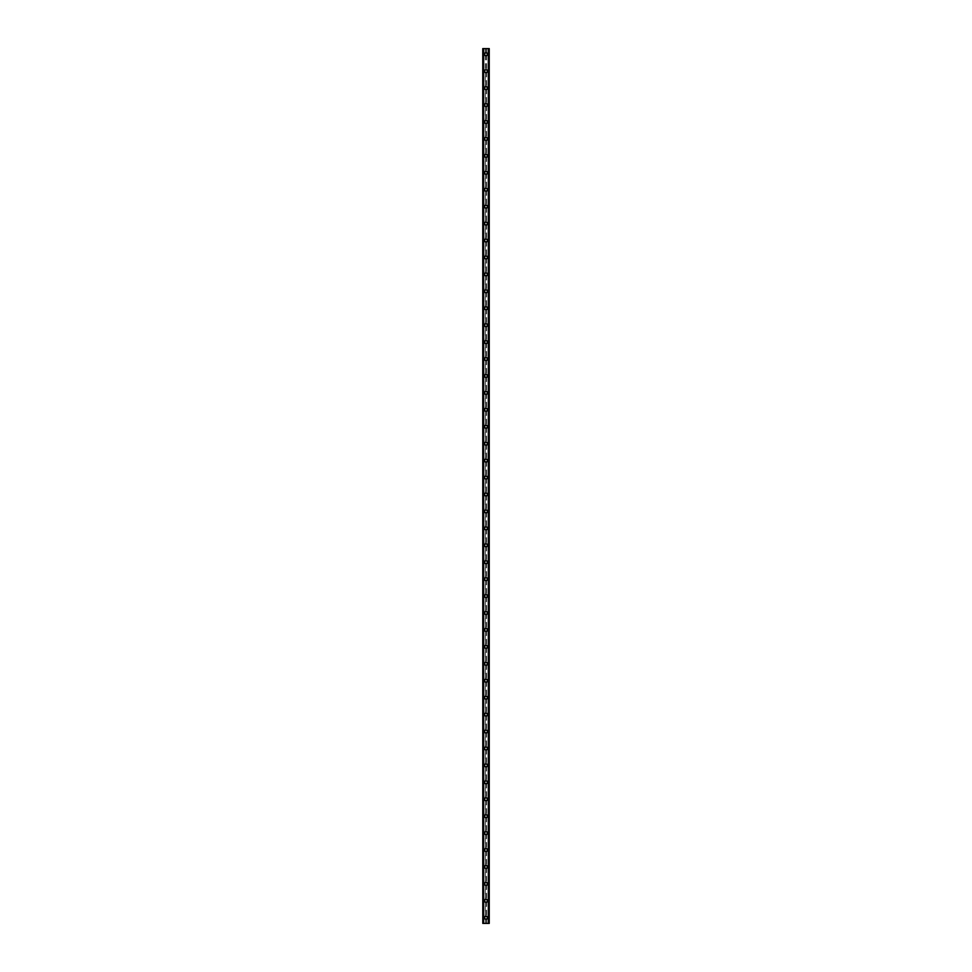 <?xml version="1.0" encoding="UTF-8"?>
<svg xmlns="http://www.w3.org/2000/svg" width="972" height="972" viewBox="0 0 972 972"><rect width="100%" height="100%" fill="white"/><g stroke="black" fill="none" stroke-linecap="round" stroke-linejoin="round"><path stroke-width="0.73" stroke-dasharray="4.86 3.65" d="M485.405 918.54L485.55 918.637A0.984 0.984 0 0 0 486.45 918.637L486.595 918.54A0.984 0.984 0 0 0 486 916.766A0.984 0.984 0 0 0 485.016 917.75A0.984 0.984 0 0 0 486 918.747A0.984 0.984 0 0 0 486.595 916.973L486.45 916.875A0.984 0.984 0 0 0 485.55 916.875L485.405 916.973A0.984 0.984 0 0 0 485.405 918.54L485.405 923.4L482.756 923.4L482.756 48.6L482.792 923.4M484.445 917.75A1.555 1.555 0 0 1 486 916.207A1.555 1.555 0 0 1 487.555 917.75A1.555 1.555 0 0 0 486 916.207A1.555 1.555 0 0 0 484.445 917.75A1.555 1.555 0 0 0 486 919.305A1.555 1.555 0 0 0 487.555 917.75A1.555 1.555 0 0 0 486 916.207A1.555 1.555 0 0 0 484.445 917.75A1.555 1.555 0 0 0 486 919.305A1.555 1.555 0 0 0 487.555 917.75A1.555 1.555 0 0 1 486 919.305A1.555 1.555 0 0 1 484.445 917.75M485.405 901.615L485.55 901.7A0.984 0.984 0 0 0 486.45 901.7L486.595 901.615A0.984 0.984 0 0 0 486 899.841A0.984 0.984 0 0 0 485.016 900.825A0.984 0.984 0 0 0 486 901.809A0.984 0.984 0 0 0 486.595 900.036L486.45 899.938A0.984 0.984 0 0 0 485.55 899.938L485.405 900.036A0.984 0.984 0 0 0 485.405 901.615L485.405 916.973M484.445 900.825A1.555 1.555 0 0 1 486 899.27A1.555 1.555 0 0 1 487.555 900.825A1.555 1.555 0 0 0 486 899.27A1.555 1.555 0 0 0 484.445 900.825A1.555 1.555 0 0 0 486 902.381A1.555 1.555 0 0 0 487.555 900.825A1.555 1.555 0 0 0 486 899.27A1.555 1.555 0 0 0 484.445 900.825A1.555 1.555 0 0 0 486 902.381A1.555 1.555 0 0 0 487.555 900.825A1.555 1.555 0 0 1 486 902.381A1.555 1.555 0 0 1 484.445 900.825M485.405 884.678L485.55 884.775A0.984 0.984 0 0 0 486.45 884.775L486.595 884.678A0.984 0.984 0 0 0 486 882.904A0.984 0.984 0 0 0 485.016 883.888A0.984 0.984 0 0 0 486 884.885A0.984 0.984 0 0 0 486.595 883.098L486.45 883.013A0.984 0.984 0 0 0 485.55 883.013L485.405 883.098A0.984 0.984 0 0 0 485.405 884.678L485.405 900.036M484.445 883.888A1.555 1.555 0 0 1 486 882.345A1.555 1.555 0 0 1 487.555 883.888A1.555 1.555 0 0 0 486 882.345A1.555 1.555 0 0 0 484.445 883.888A1.555 1.555 0 0 0 486 885.443A1.555 1.555 0 0 0 487.555 883.888A1.555 1.555 0 0 0 486 882.345A1.555 1.555 0 0 0 484.445 883.888A1.555 1.555 0 0 0 486 885.443A1.555 1.555 0 0 0 487.555 883.888A1.555 1.555 0 0 1 486 885.443A1.555 1.555 0 0 1 484.445 883.888M485.405 867.753L485.55 867.838A0.984 0.984 0 0 0 486.45 867.838L486.595 867.753A0.984 0.984 0 0 0 486 865.979A0.984 0.984 0 0 0 485.016 866.963A0.984 0.984 0 0 0 486 867.947A0.984 0.984 0 0 0 486.595 866.173L486.45 866.076A0.984 0.984 0 0 0 485.55 866.076L485.405 866.173A0.984 0.984 0 0 0 485.405 867.753L485.405 883.098M484.445 866.963A1.555 1.555 0 0 1 486 865.408A1.555 1.555 0 0 1 487.555 866.963A1.555 1.555 0 0 0 486 865.408A1.555 1.555 0 0 0 484.445 866.963A1.555 1.555 0 0 0 486 868.518A1.555 1.555 0 0 0 487.555 866.963A1.555 1.555 0 0 0 486 865.408A1.555 1.555 0 0 0 484.445 866.963A1.555 1.555 0 0 0 486 868.518A1.555 1.555 0 0 0 487.555 866.963A1.555 1.555 0 0 1 486 868.518A1.555 1.555 0 0 1 484.445 866.963M485.405 850.816L485.55 850.913A0.984 0.984 0 0 0 486.45 850.913L486.595 850.816A0.984 0.984 0 0 0 486 849.042A0.984 0.984 0 0 0 485.016 850.026A0.984 0.984 0 0 0 486 851.022A0.984 0.984 0 0 0 486.595 849.236L486.45 849.151A0.984 0.984 0 0 0 485.55 849.151L485.405 849.236A0.984 0.984 0 0 0 485.405 850.816L485.405 866.173M484.445 850.026A1.555 1.555 0 0 1 486 848.483A1.555 1.555 0 0 1 487.555 850.026A1.555 1.555 0 0 0 486 848.483A1.555 1.555 0 0 0 484.445 850.026A1.555 1.555 0 0 0 486 851.581A1.555 1.555 0 0 0 487.555 850.026A1.555 1.555 0 0 0 486 848.483A1.555 1.555 0 0 0 484.445 850.026A1.555 1.555 0 0 0 486 851.581A1.555 1.555 0 0 0 487.555 850.026A1.555 1.555 0 0 1 486 851.581A1.555 1.555 0 0 1 484.445 850.026M485.405 833.891L485.55 833.976A0.984 0.984 0 0 0 486.45 833.976L486.595 833.891A0.984 0.984 0 0 0 486 832.105A0.984 0.984 0 0 0 485.016 833.101A0.984 0.984 0 0 0 486 834.085A0.984 0.984 0 0 0 486.595 832.311L486.45 832.214A0.984 0.984 0 0 0 485.55 832.214L485.405 832.311A0.984 0.984 0 0 0 485.405 833.891L485.405 849.236M484.445 833.101A1.555 1.555 0 0 1 486 831.546A1.555 1.555 0 0 1 487.555 833.101A1.555 1.555 0 0 0 486 831.546A1.555 1.555 0 0 0 484.445 833.101A1.555 1.555 0 0 0 486 834.644A1.555 1.555 0 0 0 487.555 833.101A1.555 1.555 0 0 0 486 831.546A1.555 1.555 0 0 0 484.445 833.101A1.555 1.555 0 0 0 486 834.644A1.555 1.555 0 0 0 487.555 833.101A1.555 1.555 0 0 1 486 834.644A1.555 1.555 0 0 1 484.445 833.101M485.405 816.954L485.55 817.051A0.984 0.984 0 0 0 486.45 817.051L486.595 816.954A0.984 0.984 0 0 0 486 815.18A0.984 0.984 0 0 0 485.016 816.164A0.984 0.984 0 0 0 486 817.148A0.984 0.984 0 0 0 486.595 815.374L486.45 815.289A0.984 0.984 0 0 0 485.55 815.289L485.405 815.374A0.984 0.984 0 0 0 485.405 816.954L485.405 832.311M484.445 816.164A1.555 1.555 0 0 1 486 814.609A1.555 1.555 0 0 1 487.555 816.164A1.555 1.555 0 0 0 486 814.609A1.555 1.555 0 0 0 484.445 816.164A1.555 1.555 0 0 0 486 817.719A1.555 1.555 0 0 0 487.555 816.164A1.555 1.555 0 0 0 486 814.609A1.555 1.555 0 0 0 484.445 816.164A1.555 1.555 0 0 0 486 817.719A1.555 1.555 0 0 0 487.555 816.164A1.555 1.555 0 0 1 486 817.719A1.555 1.555 0 0 1 484.445 816.164M485.405 800.029L485.55 800.114A0.984 0.984 0 0 0 486.45 800.114L486.595 800.029A0.984 0.984 0 0 0 486 798.243A0.984 0.984 0 0 0 485.016 799.239A0.984 0.984 0 0 0 486 800.223A0.984 0.984 0 0 0 486.595 798.449L486.45 798.352A0.984 0.984 0 0 0 485.55 798.352L485.405 798.449A0.984 0.984 0 0 0 485.405 800.029L485.405 815.374M484.445 799.239A1.555 1.555 0 0 1 486 797.684A1.555 1.555 0 0 1 487.555 799.239A1.555 1.555 0 0 0 486 797.684A1.555 1.555 0 0 0 484.445 799.239A1.555 1.555 0 0 0 486 800.782A1.555 1.555 0 0 0 487.555 799.239A1.555 1.555 0 0 0 486 797.684A1.555 1.555 0 0 0 484.445 799.239A1.555 1.555 0 0 0 486 800.782A1.555 1.555 0 0 0 487.555 799.239A1.555 1.555 0 0 1 486 800.782A1.555 1.555 0 0 1 484.445 799.239M485.405 783.092L485.55 783.189A0.984 0.984 0 0 0 486.45 783.189L486.595 783.092A0.984 0.984 0 0 0 486 781.318A0.984 0.984 0 0 0 485.016 782.302A0.984 0.984 0 0 0 486 783.286A0.984 0.984 0 0 0 486.595 781.512L486.45 781.427A0.984 0.984 0 0 0 485.55 781.427L485.405 781.512A0.984 0.984 0 0 0 485.405 783.092L485.405 798.449M484.445 782.302A1.555 1.555 0 0 1 486 780.747A1.555 1.555 0 0 1 487.555 782.302A1.555 1.555 0 0 0 486 780.747A1.555 1.555 0 0 0 484.445 782.302A1.555 1.555 0 0 0 486 783.857A1.555 1.555 0 0 0 487.555 782.302A1.555 1.555 0 0 0 486 780.747A1.555 1.555 0 0 0 484.445 782.302A1.555 1.555 0 0 0 486 783.857A1.555 1.555 0 0 0 487.555 782.302A1.555 1.555 0 0 1 486 783.857A1.555 1.555 0 0 1 484.445 782.302M485.405 766.155L485.55 766.252A0.984 0.984 0 0 0 486.45 766.252L486.595 766.155A0.984 0.984 0 0 0 486 764.381A0.984 0.984 0 0 0 485.016 765.377A0.984 0.984 0 0 0 486 766.361A0.984 0.984 0 0 0 486.595 764.587L486.45 764.49A0.984 0.984 0 0 0 485.55 764.49L485.405 764.587A0.984 0.984 0 0 0 485.405 766.155L485.405 781.512M484.445 765.377A1.555 1.555 0 0 1 486 763.822A1.555 1.555 0 0 1 487.555 765.377A1.555 1.555 0 0 0 486 763.822A1.555 1.555 0 0 0 484.445 765.377A1.555 1.555 0 0 0 486 766.92A1.555 1.555 0 0 0 487.555 765.377A1.555 1.555 0 0 0 486 763.822A1.555 1.555 0 0 0 484.445 765.377A1.555 1.555 0 0 0 486 766.92A1.555 1.555 0 0 0 487.555 765.377A1.555 1.555 0 0 1 486 766.92A1.555 1.555 0 0 1 484.445 765.377M485.405 749.23L485.55 749.327A0.984 0.984 0 0 0 486.45 749.327L486.595 749.23A0.984 0.984 0 0 0 486 747.456A0.984 0.984 0 0 0 485.016 748.44A0.984 0.984 0 0 0 486 749.424A0.984 0.984 0 0 0 486.595 747.65L486.45 747.553A0.984 0.984 0 0 0 485.55 747.553L485.405 747.65A0.984 0.984 0 0 0 485.405 749.23L485.405 764.587M484.445 748.44A1.555 1.555 0 0 1 486 746.885A1.555 1.555 0 0 1 487.555 748.44A1.555 1.555 0 0 0 486 746.885A1.555 1.555 0 0 0 484.445 748.44A1.555 1.555 0 0 0 486 749.995A1.555 1.555 0 0 0 487.555 748.44A1.555 1.555 0 0 0 486 746.885A1.555 1.555 0 0 0 484.445 748.44A1.555 1.555 0 0 0 486 749.995A1.555 1.555 0 0 0 487.555 748.44A1.555 1.555 0 0 1 486 749.995A1.555 1.555 0 0 1 484.445 748.44M485.405 732.293L485.55 732.39A0.984 0.984 0 0 0 486.45 732.39L486.595 732.293A0.984 0.984 0 0 0 486 730.519A0.984 0.984 0 0 0 485.016 731.503A0.984 0.984 0 0 0 486 732.499A0.984 0.984 0 0 0 486.595 730.725L486.45 730.628A0.984 0.984 0 0 0 485.55 730.628L485.405 730.725A0.984 0.984 0 0 0 485.405 732.293L485.405 747.65M484.445 731.503A1.555 1.555 0 0 1 486 729.96A1.555 1.555 0 0 1 487.555 731.503A1.555 1.555 0 0 0 486 729.96A1.555 1.555 0 0 0 484.445 731.503A1.555 1.555 0 0 0 486 733.058A1.555 1.555 0 0 0 487.555 731.503A1.555 1.555 0 0 0 486 729.96A1.555 1.555 0 0 0 484.445 731.503A1.555 1.555 0 0 0 486 733.058A1.555 1.555 0 0 0 487.555 731.503A1.555 1.555 0 0 1 486 733.058A1.555 1.555 0 0 1 484.445 731.503M485.405 715.368L485.55 715.453A0.984 0.984 0 0 0 486.45 715.453L486.595 715.368A0.984 0.984 0 0 0 486 713.594A0.984 0.984 0 0 0 485.016 714.578A0.984 0.984 0 0 0 486 715.562A0.984 0.984 0 0 0 486.595 713.788L486.45 713.691A0.984 0.984 0 0 0 485.55 713.691L485.405 713.788A0.984 0.984 0 0 0 485.405 715.368L485.405 730.725M484.445 714.578A1.555 1.555 0 0 1 486 713.023A1.555 1.555 0 0 1 487.555 714.578A1.555 1.555 0 0 0 486 713.023A1.555 1.555 0 0 0 484.445 714.578A1.555 1.555 0 0 0 486 716.133A1.555 1.555 0 0 0 487.555 714.578A1.555 1.555 0 0 0 486 713.023A1.555 1.555 0 0 0 484.445 714.578A1.555 1.555 0 0 0 486 716.133A1.555 1.555 0 0 0 487.555 714.578A1.555 1.555 0 0 1 486 716.133A1.555 1.555 0 0 1 484.445 714.578M485.405 698.431L485.55 698.528A0.984 0.984 0 0 0 486.45 698.528L486.595 698.431A0.984 0.984 0 0 0 486 696.657A0.984 0.984 0 0 0 485.016 697.641A0.984 0.984 0 0 0 486 698.637A0.984 0.984 0 0 0 486.595 696.851L486.45 696.766A0.984 0.984 0 0 0 485.55 696.766L485.405 696.851A0.984 0.984 0 0 0 485.405 698.431L485.405 713.788M484.445 697.641A1.555 1.555 0 0 1 486 696.098A1.555 1.555 0 0 1 487.555 697.641A1.555 1.555 0 0 0 486 696.098A1.555 1.555 0 0 0 484.445 697.641A1.555 1.555 0 0 0 486 699.196A1.555 1.555 0 0 0 487.555 697.641A1.555 1.555 0 0 0 486 696.098A1.555 1.555 0 0 0 484.445 697.641A1.555 1.555 0 0 0 486 699.196A1.555 1.555 0 0 0 487.555 697.641A1.555 1.555 0 0 1 486 699.196A1.555 1.555 0 0 1 484.445 697.641M485.405 681.506L485.55 681.591A0.984 0.984 0 0 0 486.45 681.591L486.595 681.506A0.984 0.984 0 0 0 486 679.732A0.984 0.984 0 0 0 485.016 680.716A0.984 0.984 0 0 0 486 681.7A0.984 0.984 0 0 0 486.595 679.926L486.45 679.829A0.984 0.984 0 0 0 485.55 679.829L485.405 679.926A0.984 0.984 0 0 0 485.405 681.506L485.405 696.851M484.445 680.716A1.555 1.555 0 0 1 486 679.161A1.555 1.555 0 0 1 487.555 680.716A1.555 1.555 0 0 0 486 679.161A1.555 1.555 0 0 0 484.445 680.716A1.555 1.555 0 0 0 486 682.271A1.555 1.555 0 0 0 487.555 680.716A1.555 1.555 0 0 0 486 679.161A1.555 1.555 0 0 0 484.445 680.716A1.555 1.555 0 0 0 486 682.271A1.555 1.555 0 0 0 487.555 680.716A1.555 1.555 0 0 1 486 682.271A1.555 1.555 0 0 1 484.445 680.716M485.405 664.569L485.55 664.666A0.984 0.984 0 0 0 486.45 664.666L486.595 664.569A0.984 0.984 0 0 0 486 662.795A0.984 0.984 0 0 0 485.016 663.779A0.984 0.984 0 0 0 486 664.775A0.984 0.984 0 0 0 486.595 662.989L486.45 662.904A0.984 0.984 0 0 0 485.55 662.904L485.405 662.989A0.984 0.984 0 0 0 485.405 664.569L485.405 679.926M484.445 663.779A1.555 1.555 0 0 1 486 662.236A1.555 1.555 0 0 1 487.555 663.779A1.555 1.555 0 0 0 486 662.236A1.555 1.555 0 0 0 484.445 663.779A1.555 1.555 0 0 0 486 665.334A1.555 1.555 0 0 0 487.555 663.779A1.555 1.555 0 0 0 486 662.236A1.555 1.555 0 0 0 484.445 663.779A1.555 1.555 0 0 0 486 665.334A1.555 1.555 0 0 0 487.555 663.779A1.555 1.555 0 0 1 486 665.334A1.555 1.555 0 0 1 484.445 663.779M485.405 647.644L485.55 647.729A0.984 0.984 0 0 0 486.45 647.729L486.595 647.644A0.984 0.984 0 0 0 486 645.858A0.984 0.984 0 0 0 485.016 646.854A0.984 0.984 0 0 0 486 647.838A0.984 0.984 0 0 0 486.595 646.064L486.45 645.967A0.984 0.984 0 0 0 485.55 645.967L485.405 646.064A0.984 0.984 0 0 0 485.405 647.644L485.405 662.989M484.445 646.854A1.555 1.555 0 0 1 486 645.299A1.555 1.555 0 0 1 487.555 646.854A1.555 1.555 0 0 0 486 645.299A1.555 1.555 0 0 0 484.445 646.854A1.555 1.555 0 0 0 486 648.397A1.555 1.555 0 0 0 487.555 646.854A1.555 1.555 0 0 0 486 645.299A1.555 1.555 0 0 0 484.445 646.854A1.555 1.555 0 0 0 486 648.397A1.555 1.555 0 0 0 487.555 646.854A1.555 1.555 0 0 1 486 648.397A1.555 1.555 0 0 1 484.445 646.854M485.405 630.707L485.55 630.804A0.984 0.984 0 0 0 486.45 630.804L486.595 630.707A0.984 0.984 0 0 0 486 628.933A0.984 0.984 0 0 0 485.016 629.917A0.984 0.984 0 0 0 486 630.901A0.984 0.984 0 0 0 486.595 629.127L486.45 629.042A0.984 0.984 0 0 0 485.55 629.042L485.405 629.127A0.984 0.984 0 0 0 485.405 630.707L485.405 646.064M484.445 629.917A1.555 1.555 0 0 1 486 628.362A1.555 1.555 0 0 1 487.555 629.917A1.555 1.555 0 0 0 486 628.362A1.555 1.555 0 0 0 484.445 629.917A1.555 1.555 0 0 0 486 631.472A1.555 1.555 0 0 0 487.555 629.917A1.555 1.555 0 0 0 486 628.362A1.555 1.555 0 0 0 484.445 629.917A1.555 1.555 0 0 0 486 631.472A1.555 1.555 0 0 0 487.555 629.917A1.555 1.555 0 0 1 486 631.472A1.555 1.555 0 0 1 484.445 629.917M485.405 613.782L485.55 613.867A0.984 0.984 0 0 0 486.45 613.867L486.595 613.782A0.984 0.984 0 0 0 486 611.995A0.984 0.984 0 0 0 485.016 612.992A0.984 0.984 0 0 0 486 613.976A0.984 0.984 0 0 0 486.595 612.202L486.45 612.105A0.984 0.984 0 0 0 485.55 612.105L485.405 612.202A0.984 0.984 0 0 0 485.405 613.782L485.405 629.127M484.445 612.992A1.555 1.555 0 0 1 486 611.437A1.555 1.555 0 0 1 487.555 612.992A1.555 1.555 0 0 0 486 611.437A1.555 1.555 0 0 0 484.445 612.992A1.555 1.555 0 0 0 486 614.535A1.555 1.555 0 0 0 487.555 612.992A1.555 1.555 0 0 0 486 611.437A1.555 1.555 0 0 0 484.445 612.992A1.555 1.555 0 0 0 486 614.535A1.555 1.555 0 0 0 487.555 612.992A1.555 1.555 0 0 1 486 614.535A1.555 1.555 0 0 1 484.445 612.992M485.405 596.844L485.55 596.942A0.984 0.984 0 0 0 486.45 596.942L486.595 596.844A0.984 0.984 0 0 0 486 595.071A0.984 0.984 0 0 0 485.016 596.055A0.984 0.984 0 0 0 486 597.039A0.984 0.984 0 0 0 486.595 595.265L486.45 595.18A0.984 0.984 0 0 0 485.55 595.18L485.405 595.265A0.984 0.984 0 0 0 485.405 596.844L485.405 612.202M484.445 596.055A1.555 1.555 0 0 1 486 594.5A1.555 1.555 0 0 1 487.555 596.055A1.555 1.555 0 0 0 486 594.5A1.555 1.555 0 0 0 484.445 596.055A1.555 1.555 0 0 0 486 597.61A1.555 1.555 0 0 0 487.555 596.055A1.555 1.555 0 0 0 486 594.5A1.555 1.555 0 0 0 484.445 596.055A1.555 1.555 0 0 0 486 597.61A1.555 1.555 0 0 0 487.555 596.055A1.555 1.555 0 0 1 486 597.61A1.555 1.555 0 0 1 484.445 596.055M485.405 579.907L485.55 580.005A0.984 0.984 0 0 0 486.45 580.005L486.595 579.907A0.984 0.984 0 0 0 486 578.133A0.984 0.984 0 0 0 485.016 579.13A0.984 0.984 0 0 0 486 580.114A0.984 0.984 0 0 0 486.595 578.34L486.45 578.243A0.984 0.984 0 0 0 485.55 578.243L485.405 578.34A0.984 0.984 0 0 0 485.405 579.907L485.405 595.265M484.445 579.13A1.555 1.555 0 0 1 486 577.575A1.555 1.555 0 0 1 487.555 579.13A1.555 1.555 0 0 0 486 577.575A1.555 1.555 0 0 0 484.445 579.13A1.555 1.555 0 0 0 486 580.673A1.555 1.555 0 0 0 487.555 579.13A1.555 1.555 0 0 0 486 577.575A1.555 1.555 0 0 0 484.445 579.13A1.555 1.555 0 0 0 486 580.673A1.555 1.555 0 0 0 487.555 579.13A1.555 1.555 0 0 1 486 580.673A1.555 1.555 0 0 1 484.445 579.13M485.405 562.982L485.55 563.067A0.984 0.984 0 0 0 486.45 563.067L486.595 562.982A0.984 0.984 0 0 0 486 561.208A0.984 0.984 0 0 0 485.016 562.193A0.984 0.984 0 0 0 486 563.177A0.984 0.984 0 0 0 486.595 561.403L486.45 561.306A0.984 0.984 0 0 0 485.55 561.306L485.405 561.403A0.984 0.984 0 0 0 485.405 562.982L485.405 578.34M484.445 562.193A1.555 1.555 0 0 1 486 560.637A1.555 1.555 0 0 1 487.555 562.193A1.555 1.555 0 0 0 486 560.637A1.555 1.555 0 0 0 484.445 562.193A1.555 1.555 0 0 0 486 563.748A1.555 1.555 0 0 0 487.555 562.193A1.555 1.555 0 0 0 486 560.637A1.555 1.555 0 0 0 484.445 562.193A1.555 1.555 0 0 0 486 563.748A1.555 1.555 0 0 0 487.555 562.193A1.555 1.555 0 0 1 486 563.748A1.555 1.555 0 0 1 484.445 562.193M485.405 546.045L485.55 546.143A0.984 0.984 0 0 0 486.45 546.143L486.595 546.045A0.984 0.984 0 0 0 486 544.271A0.984 0.984 0 0 0 485.016 545.256A0.984 0.984 0 0 0 486 546.252A0.984 0.984 0 0 0 486.595 544.478L486.45 544.381A0.984 0.984 0 0 0 485.55 544.381L485.405 544.478A0.984 0.984 0 0 0 485.405 546.045L485.405 561.403M484.445 545.256A1.555 1.555 0 0 1 486 543.713A1.555 1.555 0 0 1 487.555 545.256A1.555 1.555 0 0 0 486 543.713A1.555 1.555 0 0 0 484.445 545.256A1.555 1.555 0 0 0 486 546.811A1.555 1.555 0 0 0 487.555 545.256A1.555 1.555 0 0 0 486 543.713A1.555 1.555 0 0 0 484.445 545.256A1.555 1.555 0 0 0 486 546.811A1.555 1.555 0 0 0 487.555 545.256A1.555 1.555 0 0 1 486 546.811A1.555 1.555 0 0 1 484.445 545.256M485.405 529.12L485.55 529.205A0.984 0.984 0 0 0 486.45 529.205L486.595 529.12A0.984 0.984 0 0 0 486 527.346A0.984 0.984 0 0 0 485.016 528.331A0.984 0.984 0 0 0 486 529.315A0.984 0.984 0 0 0 486.595 527.541L486.45 527.444A0.984 0.984 0 0 0 485.55 527.444L485.405 527.541A0.984 0.984 0 0 0 485.405 529.12L485.405 544.478M484.445 528.331A1.555 1.555 0 0 1 486 526.775A1.555 1.555 0 0 1 487.555 528.331A1.555 1.555 0 0 0 486 526.775A1.555 1.555 0 0 0 484.445 528.331A1.555 1.555 0 0 0 486 529.886A1.555 1.555 0 0 0 487.555 528.331A1.555 1.555 0 0 0 486 526.775A1.555 1.555 0 0 0 484.445 528.331A1.555 1.555 0 0 0 486 529.886A1.555 1.555 0 0 0 487.555 528.331A1.555 1.555 0 0 1 486 529.886A1.555 1.555 0 0 1 484.445 528.331M485.405 512.183L485.55 512.28A0.984 0.984 0 0 0 486.45 512.28L486.595 512.183A0.984 0.984 0 0 0 486 510.409A0.984 0.984 0 0 0 485.016 511.394A0.984 0.984 0 0 0 486 512.39A0.984 0.984 0 0 0 486.595 510.604L486.45 510.519A0.984 0.984 0 0 0 485.55 510.519L485.405 510.604A0.984 0.984 0 0 0 485.405 512.183L485.405 527.541M484.445 511.394A1.555 1.555 0 0 1 486 509.85A1.555 1.555 0 0 1 487.555 511.394A1.555 1.555 0 0 0 486 509.85A1.555 1.555 0 0 0 484.445 511.394A1.555 1.555 0 0 0 486 512.949A1.555 1.555 0 0 0 487.555 511.394A1.555 1.555 0 0 0 486 509.85A1.555 1.555 0 0 0 484.445 511.394A1.555 1.555 0 0 0 486 512.949A1.555 1.555 0 0 0 487.555 511.394A1.555 1.555 0 0 1 486 512.949A1.555 1.555 0 0 1 484.445 511.394M485.405 495.258L485.55 495.343A0.984 0.984 0 0 0 486.45 495.343L486.595 495.258A0.984 0.984 0 0 0 486 493.472A0.984 0.984 0 0 0 485.016 494.469A0.984 0.984 0 0 0 486 495.453A0.984 0.984 0 0 0 486.595 493.679L486.45 493.582A0.984 0.984 0 0 0 485.55 493.582L485.405 493.679A0.984 0.984 0 0 0 485.405 495.258L485.405 510.604M484.445 494.469A1.555 1.555 0 0 1 486 492.913A1.555 1.555 0 0 1 487.555 494.469A1.555 1.555 0 0 0 486 492.913A1.555 1.555 0 0 0 484.445 494.469A1.555 1.555 0 0 0 486 496.024A1.555 1.555 0 0 0 487.555 494.469A1.555 1.555 0 0 0 486 492.913A1.555 1.555 0 0 0 484.445 494.469A1.555 1.555 0 0 0 486 496.024A1.555 1.555 0 0 0 487.555 494.469A1.555 1.555 0 0 1 486 496.024A1.555 1.555 0 0 1 484.445 494.469M485.405 478.321L485.55 478.418A0.984 0.984 0 0 0 486.45 478.418L486.595 478.321A0.984 0.984 0 0 0 486 476.547A0.984 0.984 0 0 0 485.016 477.531A0.984 0.984 0 0 0 486 478.528A0.984 0.984 0 0 0 486.595 476.742L486.45 476.657A0.984 0.984 0 0 0 485.55 476.657L485.405 476.742A0.984 0.984 0 0 0 485.405 478.321L485.405 493.679M484.445 477.531A1.555 1.555 0 0 1 486 475.976A1.555 1.555 0 0 1 487.555 477.531A1.555 1.555 0 0 0 486 475.976A1.555 1.555 0 0 0 484.445 477.531A1.555 1.555 0 0 0 486 479.087A1.555 1.555 0 0 0 487.555 477.531A1.555 1.555 0 0 0 486 475.976A1.555 1.555 0 0 0 484.445 477.531A1.555 1.555 0 0 0 486 479.087A1.555 1.555 0 0 0 487.555 477.531A1.555 1.555 0 0 1 486 479.087A1.555 1.555 0 0 1 484.445 477.531M485.405 461.396L485.55 461.481A0.984 0.984 0 0 0 486.45 461.481L486.595 461.396A0.984 0.984 0 0 0 486 459.61A0.984 0.984 0 0 0 485.016 460.607A0.984 0.984 0 0 0 486 461.591A0.984 0.984 0 0 0 486.595 459.817L486.45 459.72A0.984 0.984 0 0 0 485.55 459.72L485.405 459.817A0.984 0.984 0 0 0 485.405 461.396L485.405 476.742M484.445 460.607A1.555 1.555 0 0 1 486 459.051A1.555 1.555 0 0 1 487.555 460.607A1.555 1.555 0 0 0 486 459.051A1.555 1.555 0 0 0 484.445 460.607A1.555 1.555 0 0 0 486 462.15A1.555 1.555 0 0 0 487.555 460.607A1.555 1.555 0 0 0 486 459.051A1.555 1.555 0 0 0 484.445 460.607A1.555 1.555 0 0 0 486 462.15A1.555 1.555 0 0 0 487.555 460.607A1.555 1.555 0 0 1 486 462.15A1.555 1.555 0 0 1 484.445 460.607M485.405 444.459L485.55 444.556A0.984 0.984 0 0 0 486.45 444.556L486.595 444.459A0.984 0.984 0 0 0 486 442.685A0.984 0.984 0 0 0 485.016 443.669A0.984 0.984 0 0 0 486 444.654A0.984 0.984 0 0 0 486.595 442.88L486.45 442.795A0.984 0.984 0 0 0 485.55 442.795L485.405 442.88A0.984 0.984 0 0 0 485.405 444.459L485.405 459.817M484.445 443.669A1.555 1.555 0 0 1 486 442.114A1.555 1.555 0 0 1 487.555 443.669A1.555 1.555 0 0 0 486 442.114A1.555 1.555 0 0 0 484.445 443.669A1.555 1.555 0 0 0 486 445.225A1.555 1.555 0 0 0 487.555 443.669A1.555 1.555 0 0 0 486 442.114A1.555 1.555 0 0 0 484.445 443.669A1.555 1.555 0 0 0 486 445.225A1.555 1.555 0 0 0 487.555 443.669A1.555 1.555 0 0 1 486 445.225A1.555 1.555 0 0 1 484.445 443.669M485.405 427.522L485.55 427.619A0.984 0.984 0 0 0 486.45 427.619L486.595 427.522A0.984 0.984 0 0 0 486 425.748A0.984 0.984 0 0 0 485.016 426.744A0.984 0.984 0 0 0 486 427.729A0.984 0.984 0 0 0 486.595 425.955L486.45 425.858A0.984 0.984 0 0 0 485.55 425.858L485.405 425.955A0.984 0.984 0 0 0 485.405 427.522L485.405 442.88M484.445 426.744A1.555 1.555 0 0 1 486 425.189A1.555 1.555 0 0 1 487.555 426.744A1.555 1.555 0 0 0 486 425.189A1.555 1.555 0 0 0 484.445 426.744A1.555 1.555 0 0 0 486 428.288A1.555 1.555 0 0 0 487.555 426.744A1.555 1.555 0 0 0 486 425.189A1.555 1.555 0 0 0 484.445 426.744A1.555 1.555 0 0 0 486 428.288A1.555 1.555 0 0 0 487.555 426.744A1.555 1.555 0 0 1 486 428.288A1.555 1.555 0 0 1 484.445 426.744M485.405 410.597L485.55 410.694A0.984 0.984 0 0 0 486.45 410.694L486.595 410.597A0.984 0.984 0 0 0 486 408.823A0.984 0.984 0 0 0 485.016 409.807A0.984 0.984 0 0 0 486 410.792A0.984 0.984 0 0 0 486.595 409.018L486.45 408.933A0.984 0.984 0 0 0 485.55 408.933L485.405 409.018A0.984 0.984 0 0 0 485.405 410.597L485.405 425.955M484.445 409.807A1.555 1.555 0 0 1 486 408.252A1.555 1.555 0 0 1 487.555 409.807A1.555 1.555 0 0 0 486 408.252A1.555 1.555 0 0 0 484.445 409.807A1.555 1.555 0 0 0 486 411.363A1.555 1.555 0 0 0 487.555 409.807A1.555 1.555 0 0 0 486 408.252A1.555 1.555 0 0 0 484.445 409.807A1.555 1.555 0 0 0 486 411.363A1.555 1.555 0 0 0 487.555 409.807A1.555 1.555 0 0 1 486 411.363A1.555 1.555 0 0 1 484.445 409.807M485.405 393.66L485.55 393.757A0.984 0.984 0 0 0 486.45 393.757L486.595 393.66A0.984 0.984 0 0 0 486 391.886A0.984 0.984 0 0 0 485.016 392.87A0.984 0.984 0 0 0 486 393.867A0.984 0.984 0 0 0 486.595 392.093L486.45 391.995A0.984 0.984 0 0 0 485.55 391.995L485.405 392.093A0.984 0.984 0 0 0 485.405 393.66L485.405 409.018M484.445 392.87A1.555 1.555 0 0 1 486 391.327A1.555 1.555 0 0 1 487.555 392.87A1.555 1.555 0 0 0 486 391.327A1.555 1.555 0 0 0 484.445 392.87A1.555 1.555 0 0 0 486 394.425A1.555 1.555 0 0 0 487.555 392.87A1.555 1.555 0 0 0 486 391.327A1.555 1.555 0 0 0 484.445 392.87A1.555 1.555 0 0 0 486 394.425A1.555 1.555 0 0 0 487.555 392.87A1.555 1.555 0 0 1 486 394.425A1.555 1.555 0 0 1 484.445 392.87M485.405 376.735L485.55 376.82A0.984 0.984 0 0 0 486.45 376.82L486.595 376.735A0.984 0.984 0 0 0 486 374.961A0.984 0.984 0 0 0 485.016 375.945A0.984 0.984 0 0 0 486 376.929A0.984 0.984 0 0 0 486.595 375.156L486.45 375.058A0.984 0.984 0 0 0 485.55 375.058L485.405 375.156A0.984 0.984 0 0 0 485.405 376.735L485.405 392.093M484.445 375.945A1.555 1.555 0 0 1 486 374.39A1.555 1.555 0 0 1 487.555 375.945A1.555 1.555 0 0 0 486 374.39A1.555 1.555 0 0 0 484.445 375.945A1.555 1.555 0 0 0 486 377.5A1.555 1.555 0 0 0 487.555 375.945A1.555 1.555 0 0 0 486 374.39A1.555 1.555 0 0 0 484.445 375.945A1.555 1.555 0 0 0 486 377.5A1.555 1.555 0 0 0 487.555 375.945A1.555 1.555 0 0 1 486 377.5A1.555 1.555 0 0 1 484.445 375.945M485.405 359.798L485.55 359.895A0.984 0.984 0 0 0 486.45 359.895L486.595 359.798A0.984 0.984 0 0 0 486 358.024A0.984 0.984 0 0 0 485.016 359.008A0.984 0.984 0 0 0 486 360.005A0.984 0.984 0 0 0 486.595 358.218L486.45 358.133A0.984 0.984 0 0 0 485.55 358.133L485.405 358.218A0.984 0.984 0 0 0 485.405 359.798L485.405 375.156M484.445 359.008A1.555 1.555 0 0 1 486 357.465A1.555 1.555 0 0 1 487.555 359.008A1.555 1.555 0 0 0 486 357.465A1.555 1.555 0 0 0 484.445 359.008A1.555 1.555 0 0 0 486 360.563A1.555 1.555 0 0 0 487.555 359.008A1.555 1.555 0 0 0 486 357.465A1.555 1.555 0 0 0 484.445 359.008A1.555 1.555 0 0 0 486 360.563A1.555 1.555 0 0 0 487.555 359.008A1.555 1.555 0 0 1 486 360.563A1.555 1.555 0 0 1 484.445 359.008M485.405 342.873L485.55 342.958A0.984 0.984 0 0 0 486.45 342.958L486.595 342.873A0.984 0.984 0 0 0 486 341.099A0.984 0.984 0 0 0 485.016 342.083A0.984 0.984 0 0 0 486 343.067A0.984 0.984 0 0 0 486.595 341.293L486.45 341.196A0.984 0.984 0 0 0 485.55 341.196L485.405 341.293A0.984 0.984 0 0 0 485.405 342.873L485.405 358.218M484.445 342.083A1.555 1.555 0 0 1 486 340.528A1.555 1.555 0 0 1 487.555 342.083A1.555 1.555 0 0 0 486 340.528A1.555 1.555 0 0 0 484.445 342.083A1.555 1.555 0 0 0 486 343.638A1.555 1.555 0 0 0 487.555 342.083A1.555 1.555 0 0 0 486 340.528A1.555 1.555 0 0 0 484.445 342.083A1.555 1.555 0 0 0 486 343.638A1.555 1.555 0 0 0 487.555 342.083A1.555 1.555 0 0 1 486 343.638A1.555 1.555 0 0 1 484.445 342.083M485.405 325.936L485.55 326.033A0.984 0.984 0 0 0 486.45 326.033L486.595 325.936A0.984 0.984 0 0 0 486 324.162A0.984 0.984 0 0 0 485.016 325.146A0.984 0.984 0 0 0 486 326.142A0.984 0.984 0 0 0 486.595 324.356L486.45 324.271A0.984 0.984 0 0 0 485.55 324.271L485.405 324.356A0.984 0.984 0 0 0 485.405 325.936L485.405 341.293M484.445 325.146A1.555 1.555 0 0 1 486 323.603A1.555 1.555 0 0 1 487.555 325.146A1.555 1.555 0 0 0 486 323.603A1.555 1.555 0 0 0 484.445 325.146A1.555 1.555 0 0 0 486 326.701A1.555 1.555 0 0 0 487.555 325.146A1.555 1.555 0 0 0 486 323.603A1.555 1.555 0 0 0 484.445 325.146A1.555 1.555 0 0 0 486 326.701A1.555 1.555 0 0 0 487.555 325.146A1.555 1.555 0 0 1 486 326.701A1.555 1.555 0 0 1 484.445 325.146M485.405 309.011L485.55 309.096A0.984 0.984 0 0 0 486.45 309.096L486.595 309.011A0.984 0.984 0 0 0 486 307.225A0.984 0.984 0 0 0 485.016 308.221A0.984 0.984 0 0 0 486 309.205A0.984 0.984 0 0 0 486.595 307.431L486.45 307.334A0.984 0.984 0 0 0 485.55 307.334L485.405 307.431A0.984 0.984 0 0 0 485.405 309.011L485.405 324.356M484.445 308.221A1.555 1.555 0 0 1 486 306.666A1.555 1.555 0 0 1 487.555 308.221A1.555 1.555 0 0 0 486 306.666A1.555 1.555 0 0 0 484.445 308.221A1.555 1.555 0 0 0 486 309.764A1.555 1.555 0 0 0 487.555 308.221A1.555 1.555 0 0 0 486 306.666A1.555 1.555 0 0 0 484.445 308.221A1.555 1.555 0 0 0 486 309.764A1.555 1.555 0 0 0 487.555 308.221A1.555 1.555 0 0 1 486 309.764A1.555 1.555 0 0 1 484.445 308.221M485.405 292.074L485.55 292.171A0.984 0.984 0 0 0 486.45 292.171L486.595 292.074A0.984 0.984 0 0 0 486 290.3A0.984 0.984 0 0 0 485.016 291.284A0.984 0.984 0 0 0 486 292.268A0.984 0.984 0 0 0 486.595 290.494L486.45 290.409A0.984 0.984 0 0 0 485.55 290.409L485.405 290.494A0.984 0.984 0 0 0 485.405 292.074L485.405 307.431M484.445 291.284A1.555 1.555 0 0 1 486 289.729A1.555 1.555 0 0 1 487.555 291.284A1.555 1.555 0 0 0 486 289.729A1.555 1.555 0 0 0 484.445 291.284A1.555 1.555 0 0 0 486 292.839A1.555 1.555 0 0 0 487.555 291.284A1.555 1.555 0 0 0 486 289.729A1.555 1.555 0 0 0 484.445 291.284A1.555 1.555 0 0 0 486 292.839A1.555 1.555 0 0 0 487.555 291.284A1.555 1.555 0 0 1 486 292.839A1.555 1.555 0 0 1 484.445 291.284M485.405 275.149L485.55 275.234A0.984 0.984 0 0 0 486.45 275.234L486.595 275.149A0.984 0.984 0 0 0 486 273.363A0.984 0.984 0 0 0 485.016 274.359A0.984 0.984 0 0 0 486 275.343A0.984 0.984 0 0 0 486.595 273.569L486.45 273.472A0.984 0.984 0 0 0 485.55 273.472L485.405 273.569A0.984 0.984 0 0 0 485.405 275.149L485.405 290.494M484.445 274.359A1.555 1.555 0 0 1 486 272.804A1.555 1.555 0 0 1 487.555 274.359A1.555 1.555 0 0 0 486 272.804A1.555 1.555 0 0 0 484.445 274.359A1.555 1.555 0 0 0 486 275.902A1.555 1.555 0 0 0 487.555 274.359A1.555 1.555 0 0 0 486 272.804A1.555 1.555 0 0 0 484.445 274.359A1.555 1.555 0 0 0 486 275.902A1.555 1.555 0 0 0 487.555 274.359A1.555 1.555 0 0 1 486 275.902A1.555 1.555 0 0 1 484.445 274.359M485.405 258.212L485.55 258.309A0.984 0.984 0 0 0 486.45 258.309L486.595 258.212A0.984 0.984 0 0 0 486 256.438A0.984 0.984 0 0 0 485.016 257.422A0.984 0.984 0 0 0 486 258.406A0.984 0.984 0 0 0 486.595 256.632L486.45 256.547A0.984 0.984 0 0 0 485.55 256.547L485.405 256.632A0.984 0.984 0 0 0 485.405 258.212L485.405 273.569M484.445 257.422A1.555 1.555 0 0 1 486 255.867A1.555 1.555 0 0 1 487.555 257.422A1.555 1.555 0 0 0 486 255.867A1.555 1.555 0 0 0 484.445 257.422A1.555 1.555 0 0 0 486 258.977A1.555 1.555 0 0 0 487.555 257.422A1.555 1.555 0 0 0 486 255.867A1.555 1.555 0 0 0 484.445 257.422A1.555 1.555 0 0 0 486 258.977A1.555 1.555 0 0 0 487.555 257.422A1.555 1.555 0 0 1 486 258.977A1.555 1.555 0 0 1 484.445 257.422M485.405 241.275L485.55 241.372A0.984 0.984 0 0 0 486.45 241.372L486.595 241.275A0.984 0.984 0 0 0 486 239.501A0.984 0.984 0 0 0 485.016 240.497A0.984 0.984 0 0 0 486 241.481A0.984 0.984 0 0 0 486.595 239.707L486.45 239.61A0.984 0.984 0 0 0 485.55 239.61L485.405 239.707A0.984 0.984 0 0 0 485.405 241.275L485.405 256.632M484.445 240.497A1.555 1.555 0 0 1 486 238.942A1.555 1.555 0 0 1 487.555 240.497A1.555 1.555 0 0 0 486 238.942A1.555 1.555 0 0 0 484.445 240.497A1.555 1.555 0 0 0 486 242.04A1.555 1.555 0 0 0 487.555 240.497A1.555 1.555 0 0 0 486 238.942A1.555 1.555 0 0 0 484.445 240.497A1.555 1.555 0 0 0 486 242.04A1.555 1.555 0 0 0 487.555 240.497A1.555 1.555 0 0 1 486 242.04A1.555 1.555 0 0 1 484.445 240.497M485.405 224.35L485.55 224.447A0.984 0.984 0 0 0 486.45 224.447L486.595 224.35A0.984 0.984 0 0 0 486 222.576A0.984 0.984 0 0 0 485.016 223.56A0.984 0.984 0 0 0 486 224.544A0.984 0.984 0 0 0 486.595 222.77L486.45 222.673A0.984 0.984 0 0 0 485.55 222.673L485.405 222.77A0.984 0.984 0 0 0 485.405 224.35L485.405 239.707M484.445 223.56A1.555 1.555 0 0 1 486 222.005A1.555 1.555 0 0 1 487.555 223.56A1.555 1.555 0 0 0 486 222.005A1.555 1.555 0 0 0 484.445 223.56A1.555 1.555 0 0 0 486 225.115A1.555 1.555 0 0 0 487.555 223.56A1.555 1.555 0 0 0 486 222.005A1.555 1.555 0 0 0 484.445 223.56A1.555 1.555 0 0 0 486 225.115A1.555 1.555 0 0 0 487.555 223.56A1.555 1.555 0 0 1 486 225.115A1.555 1.555 0 0 1 484.445 223.56M485.405 207.413L485.55 207.51A0.984 0.984 0 0 0 486.45 207.51L486.595 207.413A0.984 0.984 0 0 0 486 205.639A0.984 0.984 0 0 0 485.016 206.623A0.984 0.984 0 0 0 486 207.619A0.984 0.984 0 0 0 486.595 205.845L486.45 205.748A0.984 0.984 0 0 0 485.55 205.748L485.405 205.845A0.984 0.984 0 0 0 485.405 207.413L485.405 222.77M484.445 206.623A1.555 1.555 0 0 1 486 205.08A1.555 1.555 0 0 1 487.555 206.623A1.555 1.555 0 0 0 486 205.08A1.555 1.555 0 0 0 484.445 206.623A1.555 1.555 0 0 0 486 208.178A1.555 1.555 0 0 0 487.555 206.623A1.555 1.555 0 0 0 486 205.08A1.555 1.555 0 0 0 484.445 206.623A1.555 1.555 0 0 0 486 208.178A1.555 1.555 0 0 0 487.555 206.623A1.555 1.555 0 0 1 486 208.178A1.555 1.555 0 0 1 484.445 206.623M485.405 190.488L485.55 190.573A0.984 0.984 0 0 0 486.45 190.573L486.595 190.488A0.984 0.984 0 0 0 486 188.714A0.984 0.984 0 0 0 485.016 189.698A0.984 0.984 0 0 0 486 190.682A0.984 0.984 0 0 0 486.595 188.908L486.45 188.811A0.984 0.984 0 0 0 485.55 188.811L485.405 188.908A0.984 0.984 0 0 0 485.405 190.488L485.405 205.845M484.445 189.698A1.555 1.555 0 0 1 486 188.143A1.555 1.555 0 0 1 487.555 189.698A1.555 1.555 0 0 0 486 188.143A1.555 1.555 0 0 0 484.445 189.698A1.555 1.555 0 0 0 486 191.253A1.555 1.555 0 0 0 487.555 189.698A1.555 1.555 0 0 0 486 188.143A1.555 1.555 0 0 0 484.445 189.698A1.555 1.555 0 0 0 486 191.253A1.555 1.555 0 0 0 487.555 189.698A1.555 1.555 0 0 1 486 191.253A1.555 1.555 0 0 1 484.445 189.698M485.405 173.551L485.55 173.648A0.984 0.984 0 0 0 486.45 173.648L486.595 173.551A0.984 0.984 0 0 0 486 171.777A0.984 0.984 0 0 0 485.016 172.761A0.984 0.984 0 0 0 486 173.757A0.984 0.984 0 0 0 486.595 171.971L486.45 171.886A0.984 0.984 0 0 0 485.55 171.886L485.405 171.971A0.984 0.984 0 0 0 485.405 173.551L485.405 188.908M484.445 172.761A1.555 1.555 0 0 1 486 171.218A1.555 1.555 0 0 1 487.555 172.761A1.555 1.555 0 0 0 486 171.218A1.555 1.555 0 0 0 484.445 172.761A1.555 1.555 0 0 0 486 174.316A1.555 1.555 0 0 0 487.555 172.761A1.555 1.555 0 0 0 486 171.218A1.555 1.555 0 0 0 484.445 172.761A1.555 1.555 0 0 0 486 174.316A1.555 1.555 0 0 0 487.555 172.761A1.555 1.555 0 0 1 486 174.316A1.555 1.555 0 0 1 484.445 172.761M485.405 156.626L485.55 156.711A0.984 0.984 0 0 0 486.45 156.711L486.595 156.626A0.984 0.984 0 0 0 486 154.852A0.984 0.984 0 0 0 485.016 155.836A0.984 0.984 0 0 0 486 156.82A0.984 0.984 0 0 0 486.595 155.046L486.45 154.949A0.984 0.984 0 0 0 485.55 154.949L485.405 155.046A0.984 0.984 0 0 0 485.405 156.626L485.405 171.971M484.445 155.836A1.555 1.555 0 0 1 486 154.281A1.555 1.555 0 0 1 487.555 155.836A1.555 1.555 0 0 0 486 154.281A1.555 1.555 0 0 0 484.445 155.836A1.555 1.555 0 0 0 486 157.391A1.555 1.555 0 0 0 487.555 155.836A1.555 1.555 0 0 0 486 154.281A1.555 1.555 0 0 0 484.445 155.836A1.555 1.555 0 0 0 486 157.391A1.555 1.555 0 0 0 487.555 155.836A1.555 1.555 0 0 1 486 157.391A1.555 1.555 0 0 1 484.445 155.836M485.405 139.689L485.55 139.786A0.984 0.984 0 0 0 486.45 139.786L486.595 139.689A0.984 0.984 0 0 0 486 137.915A0.984 0.984 0 0 0 485.016 138.899A0.984 0.984 0 0 0 486 139.895A0.984 0.984 0 0 0 486.595 138.109L486.45 138.024A0.984 0.984 0 0 0 485.55 138.024L485.405 138.109A0.984 0.984 0 0 0 485.405 139.689L485.405 155.046M484.445 138.899A1.555 1.555 0 0 1 486 137.356A1.555 1.555 0 0 1 487.555 138.899A1.555 1.555 0 0 0 486 137.356A1.555 1.555 0 0 0 484.445 138.899A1.555 1.555 0 0 0 486 140.454A1.555 1.555 0 0 0 487.555 138.899A1.555 1.555 0 0 0 486 137.356A1.555 1.555 0 0 0 484.445 138.899A1.555 1.555 0 0 0 486 140.454A1.555 1.555 0 0 0 487.555 138.899A1.555 1.555 0 0 1 486 140.454A1.555 1.555 0 0 1 484.445 138.899M485.405 122.764L485.55 122.849A0.984 0.984 0 0 0 486.45 122.849L486.595 122.764A0.984 0.984 0 0 0 486 120.978A0.984 0.984 0 0 0 485.016 121.974A0.984 0.984 0 0 0 486 122.958A0.984 0.984 0 0 0 486.595 121.184L486.45 121.087A0.984 0.984 0 0 0 485.55 121.087L485.405 121.184A0.984 0.984 0 0 0 485.405 122.764L485.405 138.109M484.445 121.974A1.555 1.555 0 0 1 486 120.419A1.555 1.555 0 0 1 487.555 121.974A1.555 1.555 0 0 0 486 120.419A1.555 1.555 0 0 0 484.445 121.974A1.555 1.555 0 0 0 486 123.517A1.555 1.555 0 0 0 487.555 121.974A1.555 1.555 0 0 0 486 120.419A1.555 1.555 0 0 0 484.445 121.974A1.555 1.555 0 0 0 486 123.517A1.555 1.555 0 0 0 487.555 121.974A1.555 1.555 0 0 1 486 123.517A1.555 1.555 0 0 1 484.445 121.974M485.405 105.826L485.55 105.924A0.984 0.984 0 0 0 486.45 105.924L486.595 105.826A0.984 0.984 0 0 0 486 104.053A0.984 0.984 0 0 0 485.016 105.037A0.984 0.984 0 0 0 486 106.021A0.984 0.984 0 0 0 486.595 104.247L486.45 104.162A0.984 0.984 0 0 0 485.55 104.162L485.405 104.247A0.984 0.984 0 0 0 485.405 105.826L485.405 121.184M484.445 105.037A1.555 1.555 0 0 1 486 103.482A1.555 1.555 0 0 1 487.555 105.037A1.555 1.555 0 0 0 486 103.482A1.555 1.555 0 0 0 484.445 105.037A1.555 1.555 0 0 0 486 106.592A1.555 1.555 0 0 0 487.555 105.037A1.555 1.555 0 0 0 486 103.482A1.555 1.555 0 0 0 484.445 105.037A1.555 1.555 0 0 0 486 106.592A1.555 1.555 0 0 0 487.555 105.037A1.555 1.555 0 0 1 486 106.592A1.555 1.555 0 0 1 484.445 105.037M485.405 88.902L485.55 88.987A0.984 0.984 0 0 0 486.45 88.987L486.595 88.902A0.984 0.984 0 0 0 486 87.116A0.984 0.984 0 0 0 485.016 88.112A0.984 0.984 0 0 0 486 89.096A0.984 0.984 0 0 0 486.595 87.322L486.45 87.225A0.984 0.984 0 0 0 485.55 87.225L485.405 87.322A0.984 0.984 0 0 0 485.405 88.902L485.405 104.247M484.445 88.112A1.555 1.555 0 0 1 486 86.557A1.555 1.555 0 0 1 487.555 88.112A1.555 1.555 0 0 0 486 86.557A1.555 1.555 0 0 0 484.445 88.112A1.555 1.555 0 0 0 486 89.655A1.555 1.555 0 0 0 487.555 88.112A1.555 1.555 0 0 0 486 86.557A1.555 1.555 0 0 0 484.445 88.112A1.555 1.555 0 0 0 486 89.655A1.555 1.555 0 0 0 487.555 88.112A1.555 1.555 0 0 1 486 89.655A1.555 1.555 0 0 1 484.445 88.112M485.405 71.964L485.55 72.062A0.984 0.984 0 0 0 486.45 72.062L486.595 71.964A0.984 0.984 0 0 0 486 70.191A0.984 0.984 0 0 0 485.016 71.175A0.984 0.984 0 0 0 486 72.159A0.984 0.984 0 0 0 486.595 70.385L486.45 70.3A0.984 0.984 0 0 0 485.55 70.3L485.405 70.385A0.984 0.984 0 0 0 485.405 71.964L485.405 87.322M484.445 71.175A1.555 1.555 0 0 1 486 69.62A1.555 1.555 0 0 1 487.555 71.175A1.555 1.555 0 0 0 486 69.62A1.555 1.555 0 0 0 484.445 71.175A1.555 1.555 0 0 0 486 72.73A1.555 1.555 0 0 0 487.555 71.175A1.555 1.555 0 0 0 486 69.62A1.555 1.555 0 0 0 484.445 71.175A1.555 1.555 0 0 0 486 72.73A1.555 1.555 0 0 0 487.555 71.175A1.555 1.555 0 0 1 486 72.73A1.555 1.555 0 0 1 484.445 71.175M486.984 54.25A0.984 0.984 0 0 0 486.595 53.46L486.45 53.363A0.984 0.984 0 0 0 485.55 53.363L485.405 53.46A0.984 0.984 0 0 0 486 55.234A0.984 0.984 0 0 0 486.984 54.25A0.984 0.984 0 0 0 486 53.253A0.984 0.984 0 0 0 485.405 55.027L485.55 55.125A0.984 0.984 0 0 0 486.45 55.125L486.595 55.027A0.984 0.984 0 0 0 486.984 54.25M484.445 54.25A1.555 1.555 0 0 1 486 52.695A1.555 1.555 0 0 1 487.555 54.25A1.555 1.555 0 0 0 486 52.695A1.555 1.555 0 0 0 484.445 54.25A1.555 1.555 0 0 0 486 55.793A1.555 1.555 0 0 0 487.555 54.25A1.555 1.555 0 0 0 486 52.695A1.555 1.555 0 0 0 484.445 54.25A1.555 1.555 0 0 0 486 55.793A1.555 1.555 0 0 0 487.555 54.25A1.555 1.555 0 0 1 486 55.793A1.555 1.555 0 0 1 484.445 54.25M486.826 48.6L486.207 48.6L486.826 48.6M486.207 48.6L486.911 48.6L486.207 48.6M485.721 48.6L484.955 48.6L485.721 48.6M484.955 48.6L485.793 48.6L484.955 48.6M489.208 48.6L489.208 923.4L489.244 48.6L489.244 923.4L488.236 923.4L489.244 923.4L489.244 48.6L482.756 48.6L483.764 48.6L482.902 48.6L482.841 923.4L483.679 923.4L482.902 923.4M485.174 923.4L485.793 923.4L485.174 923.4M485.793 923.4L485.089 923.4L485.793 923.4M489.244 923.4L485.405 923.4M483.473 923.4L483.473 48.6L483.424 923.4M483.764 923.4L483.764 48.6L483.764 923.4M485.405 55.027L485.405 70.385M483.181 48.6L483.181 923.4M485.405 48.6L485.405 53.46M485.55 55.125L485.55 70.3M486.45 55.125L486.45 70.3M486.595 55.027L486.595 70.385M485.55 72.062L485.55 87.225M486.45 72.062L486.45 87.225M486.595 71.964L486.595 87.322M485.55 88.987L485.55 104.162M486.45 88.987L486.45 104.162M486.595 88.902L486.595 104.247M485.55 105.924L485.55 121.087M486.45 105.924L486.45 121.087M486.595 105.826L486.595 121.184M485.55 122.849L485.55 138.024M486.45 122.849L486.45 138.024M486.595 122.764L486.595 138.109M485.55 139.786L485.55 154.949M486.45 139.786L486.45 154.949M486.595 139.689L486.595 155.046M485.55 156.711L485.55 171.886M486.45 156.711L486.45 171.886M486.595 156.626L486.595 171.971M485.55 173.648L485.55 188.811M486.45 173.648L486.45 188.811M486.595 173.551L486.595 188.908M485.55 190.573L485.55 205.748M486.45 190.573L486.45 205.748M486.595 190.488L486.595 205.845M485.55 207.51L485.55 222.673M486.45 207.51L486.45 222.673M486.595 207.413L486.595 222.77M485.55 224.447L485.55 239.61M486.45 224.447L486.45 239.61M486.595 224.35L486.595 239.707M485.55 241.372L485.55 256.547M486.45 241.372L486.45 256.547M486.595 241.275L486.595 256.632M485.55 258.309L485.55 273.472M486.45 258.309L486.45 273.472M486.595 258.212L486.595 273.569M485.55 275.234L485.55 290.409M486.45 275.234L486.45 290.409M486.595 275.149L486.595 290.494M485.55 292.171L485.55 307.334M486.45 292.171L486.45 307.334M486.595 292.074L486.595 307.431M485.55 309.096L485.55 324.271M486.45 309.096L486.45 324.271M486.595 309.011L486.595 324.356M485.55 326.033L485.55 341.196M486.45 326.033L486.45 341.196M486.595 325.936L486.595 341.293M485.55 342.958L485.55 358.133M486.45 342.958L486.45 358.133M486.595 342.873L486.595 358.218M485.55 359.895L485.55 375.058M486.45 359.895L486.45 375.058M486.595 359.798L486.595 375.156M485.55 376.82L485.55 391.995M486.45 376.82L486.45 391.995M486.595 376.735L486.595 392.093M485.55 393.757L485.55 408.933M486.45 393.757L486.45 408.933M486.595 393.66L486.595 409.018M485.55 410.694L485.55 425.858M486.45 410.694L486.45 425.858M486.595 410.597L486.595 425.955M485.55 427.619L485.55 442.795M486.45 427.619L486.45 442.795M486.595 427.522L486.595 442.88M485.55 444.556L485.55 459.72M486.45 444.556L486.45 459.72M486.595 444.459L486.595 459.817M485.55 461.481L485.55 476.657M486.45 461.481L486.45 476.657M486.595 461.396L486.595 476.742M485.55 478.418L485.55 493.582M486.45 478.418L486.45 493.582M486.595 478.321L486.595 493.679M485.55 495.343L485.55 510.519M486.45 495.343L486.45 510.519M486.595 495.258L486.595 510.604M485.55 512.28L485.55 527.444M486.45 512.28L486.45 527.444M486.595 512.183L486.595 527.541M485.55 529.205L485.55 544.381M486.45 529.205L486.45 544.381M486.595 529.12L486.595 544.478M485.55 546.143L485.55 561.306M486.45 546.143L486.45 561.306M486.595 546.045L486.595 561.403M485.55 563.067L485.55 578.243M486.45 563.067L486.45 578.243M486.595 562.982L486.595 578.34M485.55 580.005L485.55 595.18M486.45 580.005L486.45 595.18M486.595 579.907L486.595 595.265M485.55 596.942L485.55 612.105M486.45 596.942L486.45 612.105M486.595 596.844L486.595 612.202M485.55 613.867L485.55 629.042M486.45 613.867L486.45 629.042M486.595 613.782L486.595 629.127M485.55 630.804L485.55 645.967M486.45 630.804L486.45 645.967M486.595 630.707L486.595 646.064M485.55 647.729L485.55 662.904M486.45 647.729L486.45 662.904M486.595 647.644L486.595 662.989M485.55 664.666L485.55 679.829M486.45 664.666L486.45 679.829M486.595 664.569L486.595 679.926M485.55 681.591L485.55 696.766M486.45 681.591L486.45 696.766M486.595 681.506L486.595 696.851M485.55 698.528L485.55 713.691M486.45 698.528L486.45 713.691M486.595 698.431L486.595 713.788M485.55 715.453L485.55 730.628M486.45 715.453L486.45 730.628M486.595 715.368L486.595 730.725M485.55 732.39L485.55 747.553M486.45 732.39L486.45 747.553M486.595 732.293L486.595 747.65M485.55 749.327L485.55 764.49M486.45 749.327L486.45 764.49M486.595 749.23L486.595 764.587M485.55 766.252L485.55 781.427M486.45 766.252L486.45 781.427M486.595 766.155L486.595 781.512M485.55 783.189L485.55 798.352M486.45 783.189L486.45 798.352M486.595 783.092L486.595 798.449M485.55 800.114L485.55 815.289M486.45 800.114L486.45 815.289M486.595 800.029L486.595 815.374M485.55 817.051L485.55 832.214M486.45 817.051L486.45 832.214M486.595 816.954L486.595 832.311M485.55 833.976L485.55 849.151M486.45 833.976L486.45 849.151M486.595 833.891L486.595 849.236M485.55 850.913L485.55 866.076M486.45 850.913L486.45 866.076M486.595 850.816L486.595 866.173M485.55 867.838L485.55 883.013M486.45 867.838L486.45 883.013M486.595 867.753L486.595 883.098M485.55 884.775L485.55 899.938M486.45 884.775L486.45 899.938M486.595 884.678L486.595 900.036M485.55 901.7L485.55 916.875M486.45 901.7L486.45 916.875M486.595 901.615L486.595 916.973M485.55 918.637L485.55 923.4M486.45 918.637L486.45 923.4M486.595 918.54L486.595 923.4M488.576 48.6L488.576 923.4L488.527 48.6M488.236 48.6L488.236 923.4L488.236 48.6M488.819 48.6L488.819 923.4M486.595 48.6L486.595 53.46M486.45 48.6L486.45 53.363M485.55 48.6L485.55 53.363M482.841 48.6L482.841 923.4L482.841 48.6M483.679 48.6L483.679 923.4L483.679 48.6M489.159 48.6L489.159 923.4L489.159 48.6M489.098 48.6L489.098 923.4M488.321 48.6L488.321 923.4L488.321 48.6"/><path stroke-width="1.46" d="M484.445 917.75A1.555 1.555 0 0 1 486 916.207A1.555 1.555 0 0 1 487.555 917.75A1.555 1.555 0 0 1 486 919.305A1.555 1.555 0 0 1 484.445 917.75M484.445 900.825A1.555 1.555 0 0 1 486 899.27A1.555 1.555 0 0 1 487.555 900.825A1.555 1.555 0 0 1 486 902.381A1.555 1.555 0 0 1 484.445 900.825M484.445 883.888A1.555 1.555 0 0 1 486 882.345A1.555 1.555 0 0 1 487.555 883.888A1.555 1.555 0 0 1 486 885.443A1.555 1.555 0 0 1 484.445 883.888M484.445 866.963A1.555 1.555 0 0 1 486 865.408A1.555 1.555 0 0 1 487.555 866.963A1.555 1.555 0 0 1 486 868.518A1.555 1.555 0 0 1 484.445 866.963M484.445 850.026A1.555 1.555 0 0 1 486 848.483A1.555 1.555 0 0 1 487.555 850.026A1.555 1.555 0 0 1 486 851.581A1.555 1.555 0 0 1 484.445 850.026M484.445 833.101A1.555 1.555 0 0 1 486 831.546A1.555 1.555 0 0 1 487.555 833.101A1.555 1.555 0 0 1 486 834.644A1.555 1.555 0 0 1 484.445 833.101M484.445 816.164A1.555 1.555 0 0 1 486 814.609A1.555 1.555 0 0 1 487.555 816.164A1.555 1.555 0 0 1 486 817.719A1.555 1.555 0 0 1 484.445 816.164M484.445 799.239A1.555 1.555 0 0 1 486 797.684A1.555 1.555 0 0 1 487.555 799.239A1.555 1.555 0 0 1 486 800.782A1.555 1.555 0 0 1 484.445 799.239M484.445 782.302A1.555 1.555 0 0 1 486 780.747A1.555 1.555 0 0 1 487.555 782.302A1.555 1.555 0 0 1 486 783.857A1.555 1.555 0 0 1 484.445 782.302M484.445 765.377A1.555 1.555 0 0 1 486 763.822A1.555 1.555 0 0 1 487.555 765.377A1.555 1.555 0 0 1 486 766.92A1.555 1.555 0 0 1 484.445 765.377M484.445 748.44A1.555 1.555 0 0 1 486 746.885A1.555 1.555 0 0 1 487.555 748.44A1.555 1.555 0 0 1 486 749.995A1.555 1.555 0 0 1 484.445 748.44M484.445 731.503A1.555 1.555 0 0 1 486 729.96A1.555 1.555 0 0 1 487.555 731.503A1.555 1.555 0 0 1 486 733.058A1.555 1.555 0 0 1 484.445 731.503M484.445 714.578A1.555 1.555 0 0 1 486 713.023A1.555 1.555 0 0 1 487.555 714.578A1.555 1.555 0 0 1 486 716.133A1.555 1.555 0 0 1 484.445 714.578M484.445 697.641A1.555 1.555 0 0 1 486 696.098A1.555 1.555 0 0 1 487.555 697.641A1.555 1.555 0 0 1 486 699.196A1.555 1.555 0 0 1 484.445 697.641M484.445 680.716A1.555 1.555 0 0 1 486 679.161A1.555 1.555 0 0 1 487.555 680.716A1.555 1.555 0 0 1 486 682.271A1.555 1.555 0 0 1 484.445 680.716M484.445 663.779A1.555 1.555 0 0 1 486 662.236A1.555 1.555 0 0 1 487.555 663.779A1.555 1.555 0 0 1 486 665.334A1.555 1.555 0 0 1 484.445 663.779M484.445 646.854A1.555 1.555 0 0 1 486 645.299A1.555 1.555 0 0 1 487.555 646.854A1.555 1.555 0 0 1 486 648.397A1.555 1.555 0 0 1 484.445 646.854M484.445 629.917A1.555 1.555 0 0 1 486 628.362A1.555 1.555 0 0 1 487.555 629.917A1.555 1.555 0 0 1 486 631.472A1.555 1.555 0 0 1 484.445 629.917M484.445 612.992A1.555 1.555 0 0 1 486 611.437A1.555 1.555 0 0 1 487.555 612.992A1.555 1.555 0 0 1 486 614.535A1.555 1.555 0 0 1 484.445 612.992M484.445 596.055A1.555 1.555 0 0 1 486 594.5A1.555 1.555 0 0 1 487.555 596.055A1.555 1.555 0 0 1 486 597.61A1.555 1.555 0 0 1 484.445 596.055M484.445 579.13A1.555 1.555 0 0 1 486 577.575A1.555 1.555 0 0 1 487.555 579.13A1.555 1.555 0 0 1 486 580.673A1.555 1.555 0 0 1 484.445 579.13M484.445 562.193A1.555 1.555 0 0 1 486 560.637A1.555 1.555 0 0 1 487.555 562.193A1.555 1.555 0 0 1 486 563.748A1.555 1.555 0 0 1 484.445 562.193M484.445 545.256A1.555 1.555 0 0 1 486 543.713A1.555 1.555 0 0 1 487.555 545.256A1.555 1.555 0 0 1 486 546.811A1.555 1.555 0 0 1 484.445 545.256M484.445 528.331A1.555 1.555 0 0 1 486 526.775A1.555 1.555 0 0 1 487.555 528.331A1.555 1.555 0 0 1 486 529.886A1.555 1.555 0 0 1 484.445 528.331M484.445 511.394A1.555 1.555 0 0 1 486 509.85A1.555 1.555 0 0 1 487.555 511.394A1.555 1.555 0 0 1 486 512.949A1.555 1.555 0 0 1 484.445 511.394M484.445 494.469A1.555 1.555 0 0 1 486 492.913A1.555 1.555 0 0 1 487.555 494.469A1.555 1.555 0 0 1 486 496.024A1.555 1.555 0 0 1 484.445 494.469M484.445 477.531A1.555 1.555 0 0 1 486 475.976A1.555 1.555 0 0 1 487.555 477.531A1.555 1.555 0 0 1 486 479.087A1.555 1.555 0 0 1 484.445 477.531M484.445 460.607A1.555 1.555 0 0 1 486 459.051A1.555 1.555 0 0 1 487.555 460.607A1.555 1.555 0 0 1 486 462.15A1.555 1.555 0 0 1 484.445 460.607M484.445 443.669A1.555 1.555 0 0 1 486 442.114A1.555 1.555 0 0 1 487.555 443.669A1.555 1.555 0 0 1 486 445.225A1.555 1.555 0 0 1 484.445 443.669M484.445 426.744A1.555 1.555 0 0 1 486 425.189A1.555 1.555 0 0 1 487.555 426.744A1.555 1.555 0 0 1 486 428.288A1.555 1.555 0 0 1 484.445 426.744M484.445 409.807A1.555 1.555 0 0 1 486 408.252A1.555 1.555 0 0 1 487.555 409.807A1.555 1.555 0 0 1 486 411.363A1.555 1.555 0 0 1 484.445 409.807M484.445 392.87A1.555 1.555 0 0 1 486 391.327A1.555 1.555 0 0 1 487.555 392.87A1.555 1.555 0 0 1 486 394.425A1.555 1.555 0 0 1 484.445 392.87M484.445 375.945A1.555 1.555 0 0 1 486 374.39A1.555 1.555 0 0 1 487.555 375.945A1.555 1.555 0 0 1 486 377.5A1.555 1.555 0 0 1 484.445 375.945M484.445 359.008A1.555 1.555 0 0 1 486 357.465A1.555 1.555 0 0 1 487.555 359.008A1.555 1.555 0 0 1 486 360.563A1.555 1.555 0 0 1 484.445 359.008M484.445 342.083A1.555 1.555 0 0 1 486 340.528A1.555 1.555 0 0 1 487.555 342.083A1.555 1.555 0 0 1 486 343.638A1.555 1.555 0 0 1 484.445 342.083M484.445 325.146A1.555 1.555 0 0 1 486 323.603A1.555 1.555 0 0 1 487.555 325.146A1.555 1.555 0 0 1 486 326.701A1.555 1.555 0 0 1 484.445 325.146M484.445 308.221A1.555 1.555 0 0 1 486 306.666A1.555 1.555 0 0 1 487.555 308.221A1.555 1.555 0 0 1 486 309.764A1.555 1.555 0 0 1 484.445 308.221M484.445 291.284A1.555 1.555 0 0 1 486 289.729A1.555 1.555 0 0 1 487.555 291.284A1.555 1.555 0 0 1 486 292.839A1.555 1.555 0 0 1 484.445 291.284M484.445 274.359A1.555 1.555 0 0 1 486 272.804A1.555 1.555 0 0 1 487.555 274.359A1.555 1.555 0 0 1 486 275.902A1.555 1.555 0 0 1 484.445 274.359M484.445 257.422A1.555 1.555 0 0 1 486 255.867A1.555 1.555 0 0 1 487.555 257.422A1.555 1.555 0 0 1 486 258.977A1.555 1.555 0 0 1 484.445 257.422M484.445 240.497A1.555 1.555 0 0 1 486 238.942A1.555 1.555 0 0 1 487.555 240.497A1.555 1.555 0 0 1 486 242.04A1.555 1.555 0 0 1 484.445 240.497M484.445 223.56A1.555 1.555 0 0 1 486 222.005A1.555 1.555 0 0 1 487.555 223.56A1.555 1.555 0 0 1 486 225.115A1.555 1.555 0 0 1 484.445 223.56M484.445 206.623A1.555 1.555 0 0 1 486 205.08A1.555 1.555 0 0 1 487.555 206.623A1.555 1.555 0 0 1 486 208.178A1.555 1.555 0 0 1 484.445 206.623M484.445 189.698A1.555 1.555 0 0 1 486 188.143A1.555 1.555 0 0 1 487.555 189.698A1.555 1.555 0 0 1 486 191.253A1.555 1.555 0 0 1 484.445 189.698M484.445 172.761A1.555 1.555 0 0 1 486 171.218A1.555 1.555 0 0 1 487.555 172.761A1.555 1.555 0 0 1 486 174.316A1.555 1.555 0 0 1 484.445 172.761M484.445 155.836A1.555 1.555 0 0 1 486 154.281A1.555 1.555 0 0 1 487.555 155.836A1.555 1.555 0 0 1 486 157.391A1.555 1.555 0 0 1 484.445 155.836M484.445 138.899A1.555 1.555 0 0 1 486 137.356A1.555 1.555 0 0 1 487.555 138.899A1.555 1.555 0 0 1 486 140.454A1.555 1.555 0 0 1 484.445 138.899M484.445 121.974A1.555 1.555 0 0 1 486 120.419A1.555 1.555 0 0 1 487.555 121.974A1.555 1.555 0 0 1 486 123.517A1.555 1.555 0 0 1 484.445 121.974M484.445 105.037A1.555 1.555 0 0 1 486 103.482A1.555 1.555 0 0 1 487.555 105.037A1.555 1.555 0 0 1 486 106.592A1.555 1.555 0 0 1 484.445 105.037M484.445 88.112A1.555 1.555 0 0 1 486 86.557A1.555 1.555 0 0 1 487.555 88.112A1.555 1.555 0 0 1 486 89.655A1.555 1.555 0 0 1 484.445 88.112M484.445 71.175A1.555 1.555 0 0 1 486 69.62A1.555 1.555 0 0 1 487.555 71.175A1.555 1.555 0 0 1 486 72.73A1.555 1.555 0 0 1 484.445 71.175M484.445 54.25A1.555 1.555 0 0 1 486 52.695A1.555 1.555 0 0 1 487.555 54.25A1.555 1.555 0 0 1 486 55.793A1.555 1.555 0 0 1 484.445 54.25M482.792 48.6L482.792 923.4L482.756 48.6L482.841 923.4L489.244 923.4L489.244 48.6L489.208 923.4M489.208 48.6L482.841 48.6M488.552 923.4L488.552 48.6L488.576 923.4M483.424 923.4L483.424 48.6L483.449 923.4M482.914 48.6L482.914 923.4M483.655 48.6L483.655 923.4M488.345 48.6L488.345 923.4M489.086 48.6L489.086 923.4M489.159 48.6L489.159 923.4"/></g></svg>
